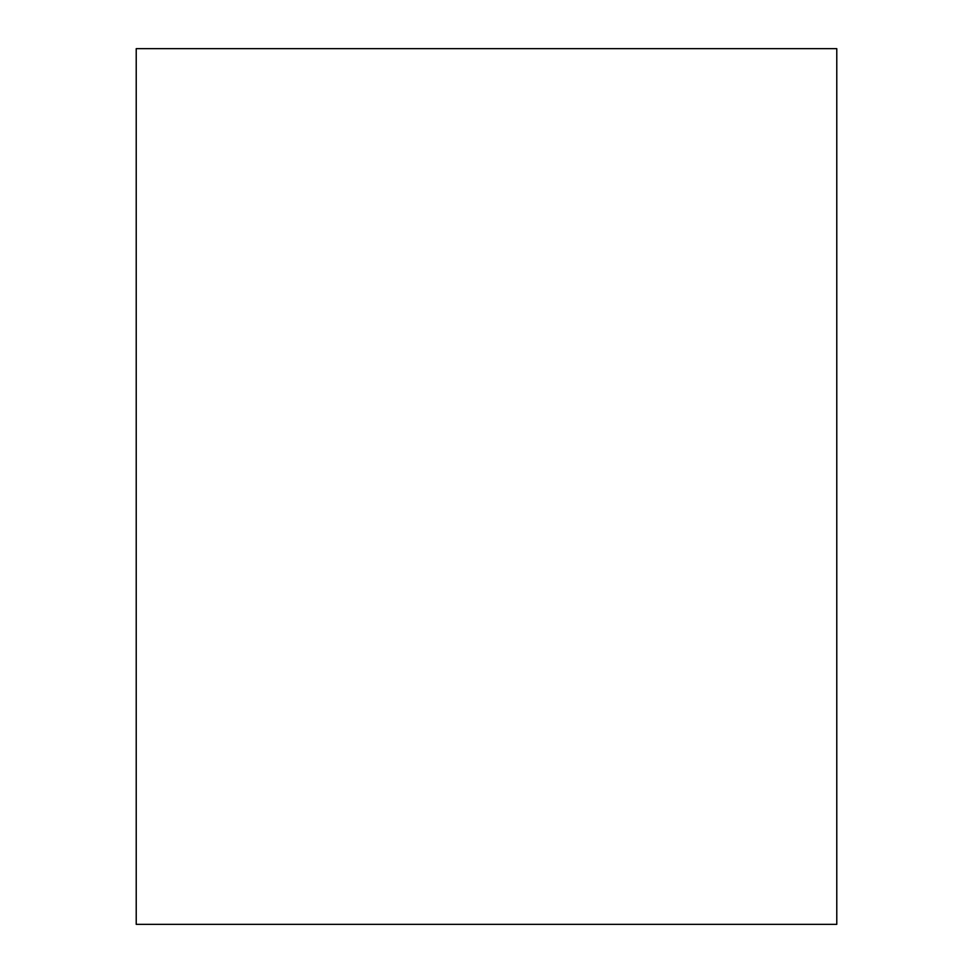<?xml version="1.0" encoding="UTF-8"?>
<svg xmlns="http://www.w3.org/2000/svg" width="973" height="973" viewBox="0 0 973 973"><rect width="100%" height="100%" fill="white"/><g stroke="black" fill="none" stroke-linecap="round" stroke-linejoin="round"><path stroke-width="1.46" d="M136.22 48.65L136.22 924.35L836.78 924.35L836.78 48.65L136.22 48.65"/></g></svg>
